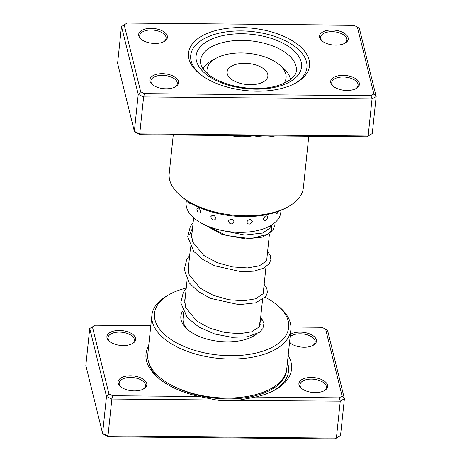 <?xml version="1.0" encoding="UTF-8"?>
<svg xmlns="http://www.w3.org/2000/svg" width="462" height="462" viewBox="0 0 462 462"><rect width="100%" height="100%" fill="white"/><g stroke="black" fill="none" stroke-linecap="round" stroke-linejoin="round"><path stroke-width="0.69" d="M309.113 59.968A60.828 31.329 -174 0 1 295.426 83.212A60.828 31.329 -174 0 1 198.706 73.048A60.828 31.329 -174 0 1 188.958 58.853A60.828 31.329 -174 0 1 241.199 27.61A60.828 31.329 -174 0 1 309.113 59.968M191.124 60.926A58.42 30.088 6 0 0 199.624 73.805A58.42 30.088 -174 0 1 191.124 60.926A58.42 30.088 -174 0 1 190.719 55.353A58.42 30.088 6 0 0 191.124 60.926M294.375 83.766A58.42 30.088 6 0 0 306.918 67.567A58.42 30.088 6 0 0 306.514 61.995A58.42 30.088 6 0 0 246.621 31.104A58.42 30.088 6 0 0 190.719 55.353A58.42 30.088 -174 0 1 246.621 31.104A58.42 30.088 -174 0 1 306.514 61.995A58.42 30.088 -174 0 1 306.918 67.567A58.42 30.088 -174 0 1 294.375 83.766M167.313 36.036A14.455 7.444 -174 0 1 164.062 41.563A14.455 7.444 -174 0 1 141.077 39.143A14.455 7.444 -174 0 1 138.762 35.77A14.455 7.444 -174 0 1 151.172 28.349A14.455 7.444 -174 0 1 167.313 36.036M163.519 41.834A13.248 6.826 6 0 0 166.106 38.317A13.248 6.826 6 0 0 166.014 37.052A13.248 6.826 6 0 0 152.431 30.047A13.248 6.826 6 0 0 139.749 35.545A13.248 6.826 6 0 0 139.842 36.81A13.248 6.826 6 0 0 141.551 39.524M348.134 37.711A14.455 7.444 -174 0 1 344.883 43.237A14.455 7.444 -174 0 1 321.904 40.823A14.455 7.444 -174 0 1 319.583 37.445A14.455 7.444 -174 0 1 331.999 30.024A14.455 7.444 -174 0 1 348.134 37.711M344.34 43.509A13.248 6.826 6 0 0 346.927 39.992A13.248 6.826 6 0 0 346.841 38.727A13.248 6.826 6 0 0 333.252 31.722A13.248 6.826 6 0 0 320.576 37.22A13.248 6.826 6 0 0 320.668 38.485A13.248 6.826 6 0 0 322.378 41.205M359.309 83.045A14.455 7.444 -174 0 1 356.058 88.571A14.455 7.444 -174 0 1 333.073 86.151A14.455 7.444 -174 0 1 330.757 82.779A14.455 7.444 -174 0 1 343.174 75.358A14.455 7.444 -174 0 1 359.309 83.045M355.515 88.843A13.248 6.826 6 0 0 358.102 85.326A13.248 6.826 6 0 0 358.01 84.061A13.248 6.826 6 0 0 344.427 77.056A13.248 6.826 6 0 0 331.751 82.554A13.248 6.826 6 0 0 331.837 83.818A13.248 6.826 6 0 0 333.547 86.533M178.488 81.37A14.455 7.444 -174 0 1 175.231 86.891A14.455 7.444 -174 0 1 152.252 84.477A14.455 7.444 -174 0 1 149.936 81.104A14.455 7.444 -174 0 1 162.347 73.683A14.455 7.444 -174 0 1 178.488 81.37M174.694 87.168A13.248 6.826 6 0 0 177.281 83.645A13.248 6.826 6 0 0 177.189 82.386A13.248 6.826 6 0 0 163.6 75.375A13.248 6.826 6 0 0 150.924 80.879A13.248 6.826 6 0 0 151.016 82.144A13.248 6.826 6 0 0 152.726 84.858M173.262 134.996L169.213 173.527A67.458 34.742 6 0 0 169.681 179.961A67.458 34.742 6 0 0 180.492 195.703A67.458 34.742 6 0 0 287.745 206.97A67.458 34.742 6 0 0 303.384 187.63L308.783 136.255M270.455 135.897A2.408 0.895 -97.9 0 0 270.235 136.74C264.732 137.26 259.118 136.925 253.407 135.741L140.188 134.69L136.388 132.877L134.35 131.323L138.236 94.358L121.477 26.357L127.125 23.1L124.203 24.85L140.702 91.805L144.508 93.619L370.946 95.715L373.868 93.965L357.369 27.01L353.563 25.202L127.125 23.1M357.369 27.01L359.401 28.563L376.16 96.564L372.026 99.035L143.613 96.922L138.236 94.358L140.702 91.805M124.203 24.85L121.477 26.357L117.591 63.329L134.35 131.323L139.732 133.888L368.139 136.007L372.274 133.53L376.16 96.564L373.868 93.965M235.614 135.574L235.551 136.417C241.505 137.041 247.459 136.816 253.407 135.741L366.626 136.792L368.139 136.007L372.026 99.035L370.946 95.715M140.188 134.69L139.732 133.888L143.613 96.922L144.508 93.619M287.745 206.97L285.689 208.085A65.044 33.501 -174 0 1 182.271 197.216L180.492 195.703M275.618 212.324L275.548 212.78L276.68 213.935A5.059 5.059 0 0 0 278.095 211.469M263.334 219.046C264.541 221.633 266.014 221.084 267.741 217.4C266.655 214.899 265.188 215.448 263.334 219.046M246.737 222.003C248.29 224.971 250.133 224.792 252.269 221.471C250.779 218.607 248.931 218.78 246.737 222.003M228.286 221.194C229.891 224.561 231.832 224.78 234.101 221.858C232.484 218.59 230.544 218.37 228.286 221.194M210.787 216.747C212.156 220.466 213.894 221.055 216.002 218.503C214.541 214.865 212.803 214.281 210.787 216.747M196.904 209.338C197.782 213.317 199.053 214.177 200.727 211.919C199.7 207.992 198.423 207.132 196.904 209.338M188.548 201.825A5.059 5.059 0 0 0 189.38 204.06L190.598 203.107M290.893 79.193A47.58 24.503 6 0 0 290.096 78.084M186.377 200.375L186.151 202.518A47.58 24.503 6 0 0 237.197 232.305A47.58 24.503 6 0 0 280.792 212.462L281.017 210.32M218.919 400.323L216.482 400L111.862 399.029L107.975 435.995L336.388 438.115L340.523 435.643L344.409 398.671L340.269 401.149L218.919 400.323M150.797 325.722L95.374 325.208L92.446 326.957L108.951 393.913L112.751 395.726L199.474 396.529L216.482 400M199.474 396.529A73.169 37.682 -174 0 1 158.247 377.939A73.169 37.682 -174 0 1 146.518 360.862A73.169 37.682 -174 0 1 148.689 345.778M299.006 384.892A14.455 7.444 -174 0 1 311.417 377.466A14.455 7.444 -174 0 1 327.558 385.152A14.455 7.444 -174 0 1 324.307 390.679A14.455 7.444 -174 0 1 301.322 388.265A14.455 7.444 -174 0 1 299.006 384.892M323.764 390.956A13.248 6.826 6 0 0 326.351 387.433A13.248 6.826 6 0 0 326.259 386.168A13.248 6.826 6 0 0 312.676 379.163A13.248 6.826 6 0 0 299.994 384.667A13.248 6.826 6 0 0 300.086 385.926A13.248 6.826 6 0 0 301.796 388.646M290.373 334.453A14.455 7.444 -174 0 1 305.59 332.704A14.455 7.444 -174 0 1 316.383 339.824A14.455 7.444 -174 0 1 313.132 345.345A14.455 7.444 -174 0 1 290.148 342.931A14.455 7.444 -174 0 1 289.541 342.371M312.589 345.622A13.248 6.826 6 0 0 315.176 342.099A13.248 6.826 6 0 0 315.084 340.841A13.248 6.826 6 0 0 304.117 334.118A13.248 6.826 6 0 0 290.13 336.81M118.18 383.212A14.455 7.444 -174 0 1 130.596 375.791A14.455 7.444 -174 0 1 146.731 383.477A14.455 7.444 -174 0 1 143.48 389.004A14.455 7.444 -174 0 1 120.495 386.584A14.455 7.444 -174 0 1 118.18 383.212M142.937 389.275A13.248 6.826 6 0 0 145.524 385.758A13.248 6.826 6 0 0 145.432 384.494A13.248 6.826 6 0 0 131.849 377.489A13.248 6.826 6 0 0 119.173 382.986A13.248 6.826 6 0 0 119.265 384.251A13.248 6.826 6 0 0 120.969 386.965M107.011 337.884A14.455 7.444 -174 0 1 119.421 330.457A14.455 7.444 -174 0 1 135.557 338.144A14.455 7.444 -174 0 1 132.305 343.67A14.455 7.444 -174 0 1 109.327 341.256A14.455 7.444 -174 0 1 107.011 337.884M131.762 343.947A13.248 6.826 6 0 0 134.355 340.425A13.248 6.826 6 0 0 134.263 339.16A13.248 6.826 6 0 0 120.674 332.155A13.248 6.826 6 0 0 107.998 337.658A13.248 6.826 6 0 0 108.091 338.917A13.248 6.826 6 0 0 109.8 341.637M256.641 333.98A40.956 21.096 -174 0 1 252.83 336.469A40.956 21.096 -174 0 1 187.716 329.625A40.956 21.096 -174 0 1 181.15 320.068A40.956 21.096 -174 0 1 182.837 310.868M260.678 317.382A40.956 21.096 -174 0 1 262.046 320.819M183.674 312.508L183.05 318.468A38.548 19.854 6 0 0 183.316 322.147A38.548 19.854 6 0 0 188.646 330.388M186.244 288.063A67.458 34.742 6 0 0 170.155 294.046A67.458 34.742 6 0 0 154.978 319.825A67.458 34.742 6 0 0 230.29 355.705A67.458 34.742 6 0 0 288.219 321.061A67.458 34.742 6 0 0 277.408 305.318A67.458 34.742 6 0 0 265.252 297.291M277.408 305.318L279.181 306.832A69.866 35.984 -174 0 1 290.384 323.14A69.866 35.984 -174 0 1 290.864 329.799A69.866 35.984 -174 0 1 224.012 358.801A69.866 35.984 -174 0 1 152.385 321.858A69.866 35.984 -174 0 1 151.9 315.194A69.866 35.984 -174 0 1 168.104 295.16L170.155 294.046M151.9 315.194L147.8 354.215A69.866 35.984 6 0 0 148.285 360.88A69.866 35.984 6 0 0 219.912 397.822A69.866 35.984 6 0 0 286.763 368.82L290.864 329.799M288.178 355.336A73.169 37.682 -174 0 1 274.578 390.165A73.169 37.682 -174 0 1 255.463 397.049L339.189 397.828L342.117 396.078L325.612 329.123L321.812 327.31L290.95 327.021M325.612 329.123L327.65 330.677L344.409 398.671L342.117 396.078M92.446 326.957L89.726 328.47L85.84 365.436L102.599 433.437L107.975 435.995L108.437 436.798L104.631 434.99L102.599 433.437L106.485 396.465L89.726 328.47L95.374 325.208M112.751 395.726L111.862 399.029L106.485 396.465L108.951 393.913M339.189 397.828L340.269 401.149L336.388 438.115L334.875 438.9L108.437 436.798M251.767 337.023A38.548 19.854 6 0 0 254.989 334.725M259.736 326.334A38.548 19.854 6 0 0 259.453 322.851M289.576 342.071A13.248 6.826 6 0 0 290.621 343.312M238.64 400.207L255.463 397.049M283.98 83.322A39.749 20.472 6 0 0 279.441 64.824A39.749 20.472 6 0 0 216.239 58.177A39.749 20.472 6 0 0 209.708 63.381A39.749 20.472 6 0 0 207.328 73.493M203.084 68.878A44.566 22.956 -174 0 1 204.805 66.233A44.566 22.956 -174 0 1 212.133 60.401L216.239 58.177M266.482 79.337A20.478 10.545 6 0 0 267.868 76.143A20.478 10.545 6 0 0 251.836 63.987A20.478 10.545 6 0 0 228.517 68.665A20.478 10.545 6 0 0 227.137 71.858A20.478 10.545 6 0 0 243.168 84.015A20.478 10.545 6 0 0 266.482 79.337M279.441 64.824L282.992 67.85A44.566 22.956 -174 0 1 290.396 79.585M275.127 135.944A67.458 34.742 -174 0 1 270.235 136.74M235.551 136.417A67.458 34.742 -174 0 1 230.243 135.528M295.975 66.008A48.181 24.815 6 0 0 246.575 40.529A48.181 24.815 6 0 0 200.468 60.534L200.722 63.929C201.328 66.632 203.199 69.514 206.323 72.58C210.718 76.75 216.909 80.29 224.907 83.212C235.152 86.81 246.021 88.554 257.519 88.45C279.908 88.542 296.592 78.546 296.304 70.605A48.181 24.815 6 0 0 295.975 66.008M196.477 60.978A53.003 27.298 -174 0 1 241.99 33.761A53.003 27.298 -174 0 1 301.16 61.948A53.003 27.298 -174 0 1 255.648 89.166A53.003 27.298 -174 0 1 196.477 60.978M204.533 224.746L226.455 235.545L250.722 238.658L268.041 234.153L271.818 229.868L271.725 224.959M192.567 227.916L189.778 234.465M286.636 369.785L286.584 370.305A68.347 35.204 -174 0 1 245.98 397.632A68.347 35.204 -174 0 1 175.317 387.104M159.292 378.805A70.409 36.261 -174 0 1 148.995 363.242A70.409 36.261 -174 0 1 148.966 363.126M287.433 362.433A70.409 36.261 -174 0 1 288.063 364.53A70.409 36.261 -174 0 1 273.371 390.8M270.305 225.808L270.103 227.726M269.444 233.98L266.649 260.585M265.991 266.84L263.196 293.445M262.537 299.699L259.736 326.328M193.636 217.752L191.574 237.364M190.581 246.789L188.121 270.224M187.127 279.649L184.667 303.089M223.019 230.682L244.727 235.037L262.555 233.067L269.923 228.078L270.507 225.693M192.134 232.005L191.643 234.401L192.498 241.707L203.759 255.417L217.111 262.624L232.53 266.921L247.447 267.92L259.315 265.852L266.487 260.903L267.036 259.228L266.944 257.761M188.681 264.859L188.201 267.169L189.004 274.445L200.046 288.092L213.323 295.351L228.73 299.717L243.682 300.791L255.642 298.787L263.017 293.792L263.588 292.019L263.49 290.615M185.227 297.724L184.736 300.127L185.585 307.415L196.852 321.136L209.921 328.228L225.034 332.536L239.761 333.668L251.68 331.82L259.5 326.761L260.198 324.509L260.025 323.596M202.333 223.643L222.389 234.552L245.657 238.935L262.578 237.116L272.794 230.746L274.347 226.524L273.978 223.377M193.128 222.58L190.361 226.432L187.688 236.81L193.809 251.455L202.783 259.453L214.576 265.76L241.441 271.766L253.898 271.148L263.611 268.231L269.386 263.542L270.882 259.505L270.235 255.434L267.602 251.507M189.674 255.44L186.752 259.575L184.228 269.496L189.229 282.883L198.273 291.568L210.614 298.406L239.085 304.666L255.821 302.783L265.916 296.425L267.429 292.388L266.793 288.323L264.149 284.361M186.221 288.3L183.316 292.394L180.786 302.772L187.174 317.498L199.07 327.206L214.842 334.043L231.86 337.312L247.268 336.821L259.298 332.409L262.884 328.609L263.946 323.383L261.694 318.433"/></g></svg>
